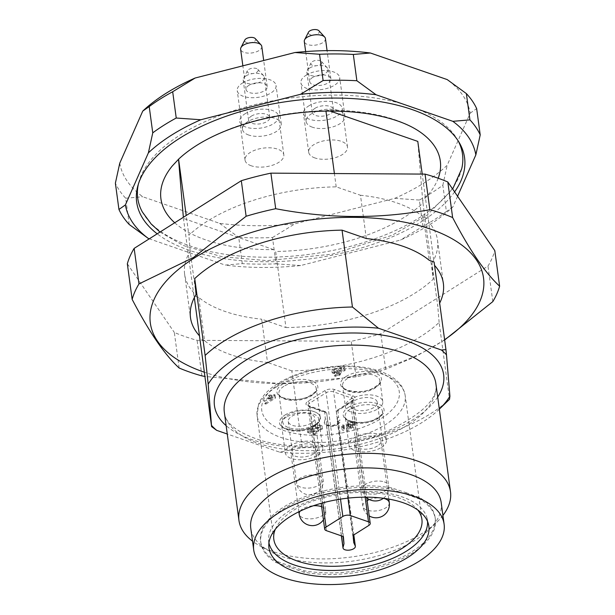 <?xml version="1.0" encoding="UTF-8"?>
<svg xmlns="http://www.w3.org/2000/svg" width="615" height="615" viewBox="0 0 615 615"><rect width="100%" height="100%" fill="white"/><g stroke="black" fill="none" stroke-linecap="round" stroke-linejoin="round"><path stroke-width="0.46" stroke-dasharray="3.08 2.31" d="M405.977 492.638L419.745 497.627A88.06 42.312 -7.7 0 1 435.128 517.538A88.06 42.312 -7.7 0 1 393.946 560.772A88.06 42.312 -7.7 0 1 303.979 570.728L275.981 561.041A88.06 42.312 -7.7 0 1 260.599 541.131A88.06 42.312 -7.7 0 1 301.788 497.896A88.06 42.312 -7.7 0 1 391.755 487.941L405.977 492.638L406.184 494.183L391.963 489.486A88.06 42.312 172.3 0 0 301.996 499.441A88.06 42.312 172.3 0 0 260.806 542.676A88.06 42.312 172.3 0 0 276.197 562.594L275.981 561.041M276.197 562.594L304.187 572.281A88.06 42.312 172.3 0 0 394.154 562.318A88.06 42.312 172.3 0 0 435.343 519.083A88.06 42.312 172.3 0 0 419.953 499.172L419.745 497.627M419.953 499.172L406.184 494.183M304.187 572.281L303.979 570.728M289.965 567.576L289.757 566.031M391.963 489.486L391.755 487.941M454.6 191.888A165.443 79.489 -7.7 0 1 313.204 258.423A165.443 79.489 -7.7 0 1 157.202 233.815M458.106 140.789A163.874 78.735 172.3 0 0 457.145 139.082A163.874 78.735 172.3 0 0 410.482 106.456A163.874 78.735 172.3 0 0 159.408 150.883A163.874 78.735 172.3 0 0 138.875 182.109A163.874 78.735 172.3 0 0 138.398 184.008M142.365 211.975A163.874 78.735 172.3 0 0 310.66 254.179A163.874 78.735 172.3 0 0 461.704 168.802M119.756 163.175A177.012 85.047 172.3 0 0 142.742 196.754L219.563 223.337A177.012 85.047 172.3 0 0 294.977 223.806L394.784 198.33A177.012 85.047 172.3 0 0 447.213 165.22L470.198 113.16A177.012 85.047 172.3 0 0 447.205 79.581M248.691 135.031A19.572 9.402 -7.7 0 1 242.479 129.327A19.572 9.402 -7.7 0 1 247.584 121.77A19.572 9.402 -7.7 0 1 268.355 117.111A19.572 9.402 -7.7 0 1 281.263 124.084A19.572 9.402 -7.7 0 1 270.239 134.385A19.572 9.402 -7.7 0 1 248.691 135.031M314.903 157.947A19.572 9.402 -7.7 0 1 308.692 152.243A19.572 9.402 -7.7 0 1 313.804 144.679A19.572 9.402 -7.7 0 1 334.568 140.028A19.572 9.402 -7.7 0 1 347.475 147A19.572 9.402 -7.7 0 1 336.451 157.302A19.572 9.402 -7.7 0 1 314.903 157.947M312.351 127.197A19.572 9.402 -7.7 0 1 306.139 121.493A19.572 9.402 -7.7 0 1 311.244 113.929A19.572 9.402 -7.7 0 1 332.015 109.278A19.572 9.402 -7.7 0 1 344.923 116.25A19.572 9.402 -7.7 0 1 333.899 126.552A19.572 9.402 -7.7 0 1 312.351 127.197M251.243 165.781A19.572 9.402 -7.7 0 1 245.031 160.077A19.572 9.402 -7.7 0 1 250.144 152.52A19.572 9.402 -7.7 0 1 270.907 147.861A19.572 9.402 -7.7 0 1 283.815 154.834A19.572 9.402 -7.7 0 1 272.791 165.135A19.572 9.402 -7.7 0 1 251.243 165.781M242.279 263.62L238.72 237.336A185.907 89.321 -7.7 0 0 272.491 237.544L276.05 263.827A185.907 89.321 172.3 0 1 242.279 263.62L225.213 265.08L149.291 238.812M129.235 224.498L125.675 198.214A185.907 89.321 -7.7 0 1 115.382 183.178M457.583 196.254L452.855 206.963A177.012 85.047 -7.7 0 1 400.427 240.073L300.62 265.549A177.012 85.047 -7.7 0 1 225.213 265.08M422.912 226.335L419.361 200.052A185.907 89.321 -7.7 0 0 442.838 185.223L446.39 211.506A185.907 89.321 172.3 0 1 422.912 226.335L400.427 240.073M272.491 237.544L294.977 223.806M394.784 198.33L419.361 200.052M300.62 265.549L276.05 263.827M442.838 185.223L447.213 165.22M470.198 113.16L476.656 108.617M452.855 206.963L446.39 211.506M125.675 198.214L142.742 196.754M219.563 223.337L238.72 237.336M178.588 159.185L178.527 159.193A140.958 67.727 172.3 0 0 172.169 166.096M174.714 222.753A140.958 67.727 172.3 0 0 273.629 249.629L275.658 251.497L285.944 327.58L261.667 319.177L267.525 362.466A127.589 61.3 172.3 0 1 204.58 340.687L198.73 297.399A127.589 61.3 172.3 0 0 261.667 319.177M183.693 154.696A142.319 68.38 -7.7 0 1 325.912 110.769L327.611 110.193A140.958 67.727 -7.7 0 1 420.791 132.486M438.203 178.235A140.958 67.727 -7.7 0 1 422.713 200.628L422.982 203.081A142.319 68.38 -7.7 0 1 275.658 251.497M268.955 542.861A80.058 38.461 -7.7 0 1 268.586 539.77A80.058 38.461 -7.7 0 1 315.564 498.903A80.058 38.461 -7.7 0 1 401.987 496.835A80.058 38.461 -7.7 0 1 427.071 518.337A80.058 38.461 -7.7 0 1 427.533 521.42M441.186 502.547A96.063 46.156 -7.7 0 1 429.009 529.707A96.063 46.156 -7.7 0 1 269.731 551.248A96.063 46.156 -7.7 0 1 250.782 528.293M442.923 515.424A106.741 51.283 -7.7 0 1 436.981 522.02A106.741 51.283 -7.7 0 1 260.007 545.951A106.741 51.283 -7.7 0 1 252.527 541.169M444.607 339.695A168.118 80.773 -7.7 0 1 204.242 372.19M444.637 339.964L415.348 356.738L385.636 369.292A186.791 89.752 -7.7 0 1 356.054 376.849L281.608 383.737L204.81 376.411M179.134 368.001L174.322 332.446A186.791 89.752 172.3 0 0 197.1 340.326L351.242 341.287A186.791 89.752 172.3 0 0 380.831 333.737L487.995 266.064A186.791 89.752 172.3 0 0 494.806 250.628M127.336 263.804L174.322 332.446M201.905 375.888L197.1 340.326M356.054 376.849L351.242 341.287M385.636 369.292L380.831 333.737M492.8 301.619L487.995 266.064M196.054 294.508L190.204 251.22A127.589 61.3 172.3 0 0 184.631 274.313A127.589 61.3 172.3 0 0 193.633 292.555L194.325 297.629M302.196 447.743A142.319 68.38 -7.7 0 0 449.519 399.327L439.125 322.452A142.319 68.38 172.3 0 1 291.802 370.868L302.196 447.743L279.648 452.148L227.266 434.021M439.325 409.167L439.325 409.16A127.589 61.3 -7.7 0 1 439.325 409.167A127.589 61.3 -7.7 0 1 279.648 452.148M434.559 265.388A127.589 61.3 172.3 0 0 434.359 265.173L428.248 218.709L423.412 217.034L429.27 260.329M285.944 327.58A142.319 68.38 172.3 0 0 433.268 279.164L431.945 263.212L437.795 306.508A127.589 61.3 172.3 0 0 439.663 303.134M431.945 263.212A127.589 61.3 172.3 0 0 437.511 240.119A127.589 61.3 172.3 0 0 428.509 221.877M204.58 340.687L199.752 339.019M434.359 265.173L434.098 261.998M439.125 322.452L437.795 306.508M291.802 370.868L267.525 362.466M366.332 238.543L360.475 195.255L336.197 186.852A142.319 68.38 172.3 0 0 188.874 235.268L186.207 215.504M423.412 217.034A127.589 61.3 172.3 0 0 360.475 195.255M198.73 297.399L193.902 295.723L193.633 292.555M190.204 251.22L188.874 235.268M330.055 111.038L327.611 110.193M422.713 200.628L417.793 141.404M336.197 186.852L334.399 173.545M428.248 218.709L422.213 174.091M422.982 203.081L433.268 279.164M273.629 249.629L183.447 218.417L183.355 217.303M193.902 295.723L183.447 218.417M318.916 30.75A5.535 2.66 -7.7 0 1 314.18 34.924A5.535 2.66 -7.7 0 1 308.499 32.157M325.443 38.591A10.67 5.128 -7.7 0 1 315.557 45.103A10.67 5.128 -7.7 0 1 304.287 41.451M312.512 77.521A10.67 5.128 -7.7 0 1 323.836 74.984A10.67 5.128 -7.7 0 1 330.878 78.789A10.67 5.128 -7.7 0 1 320.992 85.3A10.67 5.128 -7.7 0 1 309.722 81.649A10.67 5.128 -7.7 0 1 312.512 77.521M306.024 75.276A19.572 9.402 -7.7 0 1 326.788 70.617A19.572 9.402 -7.7 0 1 339.695 77.598A19.572 9.402 -7.7 0 1 321.56 89.536A19.572 9.402 -7.7 0 1 300.912 82.841A19.572 9.402 -7.7 0 1 306.024 75.276M312.335 61.638A5.535 2.66 -7.7 0 1 321.468 61.5A5.535 2.66 -7.7 0 1 316.733 65.674A5.535 2.66 -7.7 0 1 311.059 62.907A5.535 2.66 -7.7 0 1 312.335 61.638M309.629 68.073A10.67 5.128 -7.7 0 1 327.242 67.804A10.67 5.128 -7.7 0 1 328.003 69.341A10.67 5.128 -7.7 0 1 318.109 75.853A10.67 5.128 -7.7 0 1 306.847 72.201A10.67 5.128 -7.7 0 1 307.169 70.517A10.67 5.128 -7.7 0 1 309.629 68.073M315.065 108.271A10.67 5.128 -7.7 0 1 326.396 105.734A10.67 5.128 -7.7 0 1 333.438 109.539A10.67 5.128 -7.7 0 1 323.544 116.051A10.67 5.128 -7.7 0 1 312.282 112.399A10.67 5.128 -7.7 0 1 315.065 108.271M308.576 106.026A19.572 9.402 -7.7 0 1 329.34 101.375A19.572 9.402 -7.7 0 1 342.248 108.348A19.572 9.402 -7.7 0 1 324.12 120.286A19.572 9.402 -7.7 0 1 303.464 113.591A19.572 9.402 -7.7 0 1 308.576 106.026M255.256 38.584A5.535 2.66 -7.7 0 1 250.52 42.766A5.535 2.66 -7.7 0 1 244.839 39.998M261.782 46.425A10.67 5.128 -7.7 0 1 251.896 52.936A10.67 5.128 -7.7 0 1 240.626 49.285M248.852 85.362A10.67 5.128 -7.7 0 1 260.183 82.817A10.67 5.128 -7.7 0 1 267.218 86.623A10.67 5.128 -7.7 0 1 257.331 93.134A10.67 5.128 -7.7 0 1 246.061 89.483A10.67 5.128 -7.7 0 1 248.852 85.362M242.364 83.11A19.572 9.402 -7.7 0 1 263.128 78.459A19.572 9.402 -7.7 0 1 276.035 85.431A19.572 9.402 -7.7 0 1 257.9 97.37A19.572 9.402 -7.7 0 1 237.252 90.674A19.572 9.402 -7.7 0 1 242.364 83.11M248.675 69.48A5.535 2.66 -7.7 0 1 257.808 69.334A5.535 2.66 -7.7 0 1 253.073 73.516A5.535 2.66 -7.7 0 1 247.399 70.748A5.535 2.66 -7.7 0 1 248.675 69.48M245.969 75.914A10.67 5.128 -7.7 0 1 263.581 75.645A10.67 5.128 -7.7 0 1 264.342 77.175A10.67 5.128 -7.7 0 1 254.449 83.686A10.67 5.128 -7.7 0 1 243.186 80.035A10.67 5.128 -7.7 0 1 243.509 78.359A10.67 5.128 -7.7 0 1 245.969 75.914M251.404 116.112A10.67 5.128 -7.7 0 1 262.736 113.567A10.67 5.128 -7.7 0 1 269.777 117.373A10.67 5.128 -7.7 0 1 259.884 123.884A10.67 5.128 -7.7 0 1 248.621 120.233A10.67 5.128 -7.7 0 1 251.404 116.112M244.916 113.86A19.572 9.402 -7.7 0 1 265.68 109.209A19.572 9.402 -7.7 0 1 278.587 116.181A19.572 9.402 -7.7 0 1 260.46 128.12A19.572 9.402 -7.7 0 1 239.804 121.424A19.572 9.402 -7.7 0 1 244.916 113.86M373.835 407.499A13.345 6.411 -7.7 0 1 359.675 410.674A13.345 6.411 -7.7 0 1 350.873 405.915A13.345 6.411 -7.7 0 1 354.363 400.765A13.345 6.411 -7.7 0 1 368.516 397.59A13.345 6.411 -7.7 0 1 377.318 402.341A13.345 6.411 -7.7 0 1 373.835 407.499M377.433 445.983A13.345 6.411 -7.7 0 1 363.273 449.158A13.345 6.411 -7.7 0 1 354.478 444.399A13.345 6.411 -7.7 0 1 357.961 439.241A13.345 6.411 -7.7 0 1 372.121 436.066A13.345 6.411 -7.7 0 1 380.916 440.824A13.345 6.411 -7.7 0 1 377.433 445.983M311.221 423.066A13.345 6.411 -7.7 0 1 297.06 426.241A13.345 6.411 -7.7 0 1 288.258 421.49A13.345 6.411 -7.7 0 1 291.748 416.332A13.345 6.411 -7.7 0 1 305.901 413.157A13.345 6.411 -7.7 0 1 314.703 417.908A13.345 6.411 -7.7 0 1 311.221 423.066M294.301 447.082A13.345 6.411 -7.7 0 1 308.461 443.907A13.345 6.411 -7.7 0 1 317.263 448.658A13.345 6.411 -7.7 0 1 313.773 453.816A13.345 6.411 -7.7 0 1 299.62 456.991A13.345 6.411 -7.7 0 1 290.818 452.24A13.345 6.411 -7.7 0 1 294.301 447.082M334.468 372.644L342.04 371.037L337.72 373.766L334.468 372.644L334.053 369.554L337.304 370.676L341.625 367.947L334.053 369.554M377.856 408.89A18.857 9.064 172.3 0 0 382.784 401.603A18.857 9.064 172.3 0 0 362.881 395.153A18.857 9.064 172.3 0 0 345.407 406.661A18.857 9.064 172.3 0 0 357.845 413.38A18.857 9.064 172.3 0 0 377.856 408.89M381.461 447.374A18.857 9.064 172.3 0 0 386.381 440.086A18.857 9.064 172.3 0 0 366.486 433.637A18.857 9.064 172.3 0 0 349.013 445.137A18.857 9.064 172.3 0 0 361.451 451.864A18.857 9.064 172.3 0 0 381.461 447.374M315.241 424.465A18.857 9.064 172.3 0 0 320.169 417.17A18.857 9.064 172.3 0 0 300.266 410.72A18.857 9.064 172.3 0 0 282.792 422.228A18.857 9.064 172.3 0 0 295.231 428.947A18.857 9.064 172.3 0 0 315.241 424.465M317.801 455.215A18.857 9.064 172.3 0 0 322.729 447.92A18.857 9.064 172.3 0 0 302.826 441.47A18.857 9.064 172.3 0 0 285.352 452.978A18.857 9.064 172.3 0 0 297.791 459.697A18.857 9.064 172.3 0 0 317.801 455.215M337.72 373.766L337.304 370.676M342.04 371.037L341.625 367.947M326.381 530.66L309.653 406.976A1.776 1.13 -70.9 0 0 309.038 406.046A1.776 1.13 -70.9 0 0 308.246 406.184A7.119 3.421 -7.7 0 1 307.846 401.357L324.62 390.771A7.119 3.421 -7.7 0 1 334.606 389.541L352.779 395.829A7.119 3.421 -7.7 0 1 353.179 400.649L336.928 410.489L336.382 411.666L352.095 401.749A5.335 2.568 172.3 0 0 353.487 399.688A5.335 2.568 172.3 0 0 351.795 398.128L333.614 391.84A5.335 2.568 172.3 0 0 326.127 392.762L309.353 403.355A5.335 2.568 172.3 0 0 307.961 405.416A5.335 2.568 172.3 0 0 309.653 406.976L326.673 412.865L343.401 536.557M341.494 535.896L326.327 423.689L327.272 420.045L325.289 418.638L324.728 411.889L325.858 411.865L326.673 412.865L343.009 536.418M353.756 534.95L338.504 422.19A1.776 1.545 155.5 0 1 340.026 420.291A8.003 3.844 -7.7 0 1 332.569 425.734A8.003 3.844 -7.7 0 1 324.366 422.213A1.776 1.53 14.5 0 1 326.327 423.689A6.227 2.99 172.3 0 0 326.288 424.281A6.227 2.99 172.3 0 0 332.861 426.41A6.227 2.99 172.3 0 0 338.627 422.613A6.227 2.99 172.3 0 0 338.504 422.19L336.982 418.846L353.702 542.538M336.374 411.612L353.11 535.357M314.28 425.088L317.355 424.135L322.029 425.803L317.594 428.378L310.091 429.232L315.18 430.992L314.05 431.707L307.185 429.332L317.709 427.525L320.354 425.895L317.44 424.919L315.464 425.618L314.28 425.088L314.696 428.178L315.887 428.709L315.464 425.618M274.298 394.63L275.12 394.915L265.496 400.995L264.227 400.55L271.722 395.814L267.756 395.829L268.893 395.114L274.298 394.63L274.721 397.721L269.309 398.205L268.893 395.114M350.504 427.832L352.387 427.686L354.732 426.187L354.563 425.226C352.925 423.896 350.65 423.804 347.721 424.965L348.782 425.534L353.187 425.772L350.727 427.171L348.682 426.825L347.506 427.433L349.466 428.471L343.724 429.339L344.415 428.171L342.978 427.832L342.063 429.416L341.648 426.326L342.563 424.734L343.993 425.08L343.301 426.249L349.043 425.38L347.083 424.342L348.259 423.735L350.312 424.081L352.772 422.682L348.367 422.444L347.298 421.867C350.227 420.714 352.51 420.806 354.14 422.136L354.317 423.097L351.964 424.596L350.089 424.742L350.711 425.503L346.545 427.902C343.854 428.063 342.224 427.54 341.648 426.326L342.063 429.416C342.64 430.631 344.277 431.161 346.968 430.992L351.127 428.601L350.504 427.832L350.089 424.742M354.14 422.136L354.732 426.187L354.14 422.136M343.301 426.226L343.724 429.339L343.301 426.249M343.747 366.832L344.792 367.193L338.581 371.114L339.98 371.606L338.903 372.283L337.497 371.798L335.206 373.251L333.93 372.805L336.221 371.36L331.716 369.8L332.8 369.115L343.747 366.832L344.169 369.93L333.215 372.206L332.8 369.115M336.974 418.777L338.534 417.008L340.026 420.291M315.887 428.709L317.855 428.009L320.776 428.993L318.124 430.615L308.569 431.961L308.153 428.863M308.569 431.961L307.608 432.422L307.185 429.332M307.608 432.422L314.473 434.797L314.05 431.707M314.473 434.797L315.603 434.082L315.18 430.992M315.603 434.082L310.506 432.322L310.091 429.232M310.506 432.322L318.017 431.469L322.445 428.901L317.771 427.225L314.696 428.178M269.309 398.205L268.171 398.92L267.756 395.829M268.171 398.92L272.137 398.912L271.722 395.814M272.137 398.912L264.642 403.648L264.227 400.55M264.642 403.648L265.918 404.086L265.496 400.995M265.918 404.086L275.543 398.005L275.12 394.915M275.543 398.005L274.721 397.721M347.721 424.965L347.298 421.867M348.782 425.534L348.367 422.444M348.682 426.825L348.259 423.735M347.506 427.433L347.083 424.342M344.415 428.171L343.993 425.08M342.978 427.832L342.563 424.734M333.215 372.206L332.138 372.89L331.716 369.8M332.138 372.89L336.643 374.45L336.221 371.36M336.643 374.45L334.345 375.896L333.93 372.805M334.345 375.896L335.621 376.342L335.206 373.251M335.621 376.342L337.919 374.889L337.497 371.798M337.919 374.889L339.319 375.373L338.903 372.283M339.319 375.373L340.403 374.696L339.98 371.606M340.403 374.696L338.996 374.212L338.581 371.114M338.996 374.212L345.207 370.284L344.792 367.193M345.207 370.284L344.169 369.93M275.32 529.254A74.715 35.901 -7.7 0 1 343.055 493.76A74.715 35.901 -7.7 0 1 417.785 509.989M224.321 412.219A106.741 51.283 172.3 0 0 336.966 448.735A106.741 51.283 172.3 0 0 435.874 383.614C438.457 397.905 423.497 413.165 390.986 429.393C375.058 436.258 357.43 441.101 338.112 443.915C309.66 447.766 284.322 446.744 262.098 440.84C237.605 432.86 225.005 423.32 224.321 412.219M437.688 397.059A115.635 55.558 -7.7 0 1 336.497 445.245A115.635 55.558 -7.7 0 1 226.136 425.665M384.367 481.945A13.345 6.411 -7.7 0 1 388.611 485.835A13.345 6.411 -7.7 0 1 376.242 493.976A13.345 6.411 -7.7 0 1 362.166 489.409A13.345 6.411 -7.7 0 1 365.648 484.251A13.345 6.411 -7.7 0 1 384.367 481.945M389.28 502.67A13.345 6.411 -7.7 0 1 376.918 510.811A13.345 6.411 -7.7 0 1 362.835 506.245A13.345 6.411 -7.7 0 1 366.325 501.087A13.345 6.411 -7.7 0 1 367.132 500.61M369.423 499.557A13.345 6.411 -7.7 0 1 383.368 498.319M318.831 475.872A13.345 6.411 -7.7 0 1 323.067 479.754A13.345 6.411 -7.7 0 1 310.706 487.895A13.345 6.411 -7.7 0 1 296.622 483.329A13.345 6.411 -7.7 0 1 300.105 478.178A13.345 6.411 -7.7 0 1 318.831 475.872M321.653 506.714A13.345 6.411 -7.7 0 1 325.619 510.504A13.345 6.411 -7.7 0 1 313.258 518.645A13.345 6.411 -7.7 0 1 299.174 514.079M300.105 511.165A13.345 6.411 -7.7 0 1 302.665 508.928A13.345 6.411 -7.7 0 1 313.396 505.753M353.179 400.649A1.776 1.076 57.7 0 0 352.441 400.696A1.776 1.076 57.7 0 0 352.095 401.749L368.815 525.441M352.779 395.829A1.776 1.13 -70.9 0 0 351.795 398.128L365.179 497.158M334.606 389.541A1.776 1.13 -70.9 0 0 333.614 391.84L347.99 498.127M324.62 390.771A1.776 1.076 -122.3 0 1 326.127 392.762L340.502 499.119M307.846 401.357A1.776 1.076 -122.3 0 1 309.353 403.355L322.806 502.862M347.513 378.494A18.857 9.064 172.3 0 0 342.586 385.782A18.857 9.064 172.3 0 0 355.024 392.508A18.857 9.064 172.3 0 0 375.035 388.019A18.857 9.064 172.3 0 0 379.962 380.731A18.857 9.064 172.3 0 0 367.524 374.012A18.857 9.064 172.3 0 0 347.513 378.494M350.066 409.244A18.857 9.064 172.3 0 0 345.146 416.532A18.857 9.064 172.3 0 0 357.584 423.258A18.857 9.064 172.3 0 0 377.595 418.769A18.857 9.064 172.3 0 0 382.515 411.481A18.857 9.064 172.3 0 0 370.076 404.762A18.857 9.064 172.3 0 0 350.066 409.244M283.853 386.335A18.857 9.064 172.3 0 0 278.926 393.623A18.857 9.064 172.3 0 0 291.364 400.342A18.857 9.064 172.3 0 0 311.375 395.86A18.857 9.064 172.3 0 0 316.302 388.572A18.857 9.064 172.3 0 0 303.864 381.846A18.857 9.064 172.3 0 0 283.853 386.335M286.406 417.085A18.857 9.064 172.3 0 0 281.486 424.373A18.857 9.064 172.3 0 0 293.924 431.092A18.857 9.064 172.3 0 0 313.934 426.61A18.857 9.064 172.3 0 0 318.854 419.322A18.857 9.064 172.3 0 0 306.416 412.596A18.857 9.064 172.3 0 0 286.406 417.085M324.728 411.889L308.246 406.184M324.366 422.213L325.289 418.638M337.973 410.259L338.534 417.008M346.007 376.503A20.633 9.917 -7.7 0 1 380.631 376.718A20.633 9.917 -7.7 0 1 356.562 391.916A20.633 9.917 -7.7 0 1 346.007 376.503M348.559 407.253A20.633 9.917 -7.7 0 1 383.183 407.468A20.633 9.917 -7.7 0 1 359.114 422.666A20.633 9.917 -7.7 0 1 348.559 407.253M282.346 384.337A20.633 9.917 -7.7 0 1 316.971 384.552A20.633 9.917 -7.7 0 1 292.901 399.758A20.633 9.917 -7.7 0 1 282.346 384.337M284.899 415.087A20.633 9.917 -7.7 0 1 319.531 415.302A20.633 9.917 -7.7 0 1 295.454 430.508A20.633 9.917 -7.7 0 1 284.899 415.087M317.855 428.009L317.44 424.919M320.776 428.993L320.354 425.903L320.776 428.993M318.124 430.615L317.709 427.525M311.682 432.107L311.267 429.016M314.365 431.853L313.942 428.763M318.017 431.469L317.594 428.378M317.771 427.225L317.355 424.135M272.307 398.143L271.884 395.045M270.123 399.004L269.701 395.906M350.727 427.171L350.312 424.081M346.968 430.992L346.545 427.902M352.387 427.686L351.964 424.596M279.879 383.483A69.38 33.333 172.3 0 0 315.364 435.32A69.38 33.333 172.3 0 0 396.298 384.214A69.38 33.333 172.3 0 0 279.879 383.483M276.612 386.774A74.715 35.901 -7.7 0 1 355.901 369A74.715 35.901 -7.7 0 1 405.185 395.637A74.715 35.901 -7.7 0 1 385.667 424.511A74.715 35.901 -7.7 0 1 306.385 442.285A74.715 35.901 -7.7 0 1 257.093 415.655A74.715 35.901 -7.7 0 1 276.612 386.774M435.343 519.083L435.128 517.538M260.806 542.676L260.599 541.131M138.875 182.109L137.837 185.922M457.145 139.082L459.159 142.48M160.015 232.04L183.332 245.508L221.846 256.701L267.102 260.629L332.215 254.156L392.17 235.245L427.21 215.027L452.663 189.066M268.586 539.77L268.801 546.02M427.071 518.337L428.517 524.426M429.009 529.707L436.981 522.02M269.731 551.248L260.007 545.951M184.631 274.313L190.489 317.601M437.511 240.119L443.361 283.415M330.878 78.789L327.072 50.638M309.722 81.649L305.655 51.575M344.923 116.25L339.695 77.598M306.139 121.493L300.912 82.841M311.059 62.907L307.169 70.517M321.468 61.5L327.242 67.804M333.438 109.539L328.003 69.341M312.282 112.399L306.847 72.201M347.475 147L342.248 108.348M308.692 152.243L303.464 113.591M267.218 86.623L263.689 60.508M246.061 89.483L242.864 65.828M281.263 124.084L276.035 85.431M242.479 129.327L237.252 90.674M247.399 70.748L243.509 78.359M257.808 69.334L263.581 75.645M269.777 117.373L264.342 77.175M248.621 120.233L243.186 80.035M283.815 154.834L278.587 116.181M245.031 160.077L239.804 121.424M350.873 405.915L362.166 489.409A13.345 13.345 0 0 0 366.056 497.158M383.429 498.265A13.345 13.345 0 0 0 388.611 485.835L377.318 402.341M354.478 444.399L362.835 506.245A13.345 13.345 0 0 0 369.2 515.9M288.258 421.49L296.622 483.329A13.345 13.345 0 0 0 311.636 494.768A13.345 13.345 0 0 0 323.067 479.754L314.703 417.908M323.429 519.806A13.345 13.345 0 0 0 325.619 510.504L317.263 448.658M388.795 499.08L380.916 440.824M298.867 511.765L290.818 452.24M337.028 410.428L353.487 399.665L366.755 497.796M325.75 411.835L307.954 405.393L321.191 503.308M353.81 534.912L338.627 422.613C339.803 422.736 337.858 423.697 332.784 425.488C327.142 425.073 324.974 424.665 326.288 424.281L341.371 535.85M382.784 401.603L379.962 380.731C378.717 381.938 383.745 381.761 372.067 388.703C358.091 395.453 339.726 388.841 342.586 385.782L345.407 406.661M386.381 440.086L382.515 411.481C381.269 412.688 386.305 412.511 374.62 419.453C360.651 426.203 342.286 419.591 345.146 416.532L349.013 445.137M320.169 417.17L316.302 388.572C315.057 389.772 320.084 389.595 308.407 396.537C294.431 403.286 276.066 396.675 278.926 393.623L282.792 422.228M322.729 447.92L318.854 419.322C317.609 420.522 322.644 420.345 310.959 427.287C296.991 434.036 278.626 427.425 281.486 424.373L285.352 452.978M322.029 425.803L322.445 428.901M352.772 422.682L353.187 425.772M349.043 425.38L349.466 428.471M350.711 425.503L351.127 428.601M354.378 422.643L354.793 425.734M273.821 539.347L257.093 415.655L258.584 404.178C261.675 396.544 268.032 389.695 277.657 383.614C290.588 375.619 306.27 370.245 324.689 367.501C335.875 365.902 346.706 365.571 357.184 366.509C372.413 367.939 384.506 371.768 393.462 378.01C400.257 382.899 404.17 388.772 405.185 395.637L421.905 519.321"/><path stroke-width="0.92" d="M157.202 233.815A165.443 79.489 -7.7 0 1 137.837 185.922A165.443 79.489 -7.7 0 1 245.085 110.323A165.443 79.489 -7.7 0 1 412.042 109.547A165.443 79.489 -7.7 0 1 459.159 142.48A165.443 79.489 -7.7 0 1 454.6 191.888M138.398 184.008A163.874 78.735 172.3 0 0 142.365 211.975L151.252 224.091L160.015 232.04M452.663 189.066L461.704 168.802A163.874 78.735 172.3 0 0 458.106 140.789M466.362 93.58L469.921 119.864A185.907 89.321 172.3 0 1 480.215 134.9L476.656 108.617A185.907 89.321 -7.7 0 0 466.362 93.58L447.205 79.581L370.384 52.998A177.012 85.047 172.3 0 0 294.969 52.521L195.17 78.005A177.012 85.047 172.3 0 0 142.742 111.107L119.756 163.175L115.382 183.178L118.941 209.461A185.907 89.321 172.3 0 0 129.235 224.498L148.392 238.497A177.012 85.047 -7.7 0 1 125.399 204.918L148.384 152.858A177.012 85.047 -7.7 0 1 200.813 119.748L300.62 94.272A177.012 85.047 -7.7 0 1 376.034 94.741L452.855 121.324A177.012 85.047 -7.7 0 1 475.841 154.903L457.583 196.254M176.236 118.026L172.684 91.743A185.907 89.321 -7.7 0 0 149.207 106.564L152.758 132.848A185.907 89.321 172.3 0 1 176.236 118.026L200.813 119.748M356.877 80.742L353.318 54.458A185.907 89.321 -7.7 0 0 319.546 54.251L323.106 80.534A185.907 89.321 172.3 0 1 356.877 80.742L376.034 94.741M148.392 238.497L149.291 238.812M480.215 134.9L475.841 154.903M370.384 52.998L353.318 54.458M452.855 121.324L469.921 119.864M319.546 54.251L294.969 52.521M195.17 78.005L172.684 91.743M300.62 94.272L323.106 80.534M149.207 106.564L142.742 111.107M118.941 209.461L125.399 204.918M148.384 152.858L152.758 132.848M178.581 159.216L172.169 166.096A140.958 67.727 172.3 0 0 174.714 222.753M186.207 215.504L178.588 159.185A142.319 68.38 -7.7 0 1 183.693 154.696C201.297 140.328 225.667 128.95 256.786 120.571C294.185 111.123 330.324 108.717 365.202 113.352C389.579 117.035 408.106 123.415 420.791 132.486A140.958 67.727 -7.7 0 1 438.203 178.235M427.533 521.42A80.058 38.461 -7.7 0 1 353.225 568.998A80.058 38.461 -7.7 0 1 268.955 542.861M403.248 502.755A80.68 38.76 -7.7 0 1 428.517 524.426A80.68 38.76 -7.7 0 1 354.102 575.479A80.68 38.76 -7.7 0 1 268.801 546.02A80.68 38.76 -7.7 0 1 316.148 504.838A80.68 38.76 -7.7 0 1 403.248 502.755M413.611 496.205A96.063 46.156 -7.7 0 1 444.107 524.195A96.063 46.156 -7.7 0 1 355.093 582.805A96.063 46.156 -7.7 0 1 253.711 549.933A96.063 46.156 -7.7 0 1 307.831 499.372A96.063 46.156 -7.7 0 1 413.611 496.205M253.711 549.933L250.782 528.293A96.063 46.156 -7.7 0 1 304.902 477.724A96.063 46.156 -7.7 0 1 410.682 474.565A96.063 46.156 -7.7 0 1 441.186 502.547L444.107 524.195M252.527 541.169A106.741 51.283 -7.7 0 1 238.951 520.444A106.741 51.283 -7.7 0 1 299.082 464.264A106.741 51.283 -7.7 0 1 416.616 460.743A106.741 51.283 -7.7 0 1 450.503 491.839A106.741 51.283 -7.7 0 1 442.923 515.424M204.242 372.19A168.118 80.773 -7.7 0 1 194.232 258.054A168.118 80.773 -7.7 0 1 427.348 228.065A168.118 80.773 -7.7 0 1 444.607 339.695M204.81 376.411L201.905 375.888A186.791 89.752 -7.7 0 1 179.134 368.001C164.858 354.947 149.191 332.069 132.148 299.367A186.791 89.752 -7.7 0 1 138.959 283.93L193.533 257.462L246.123 216.257A186.791 89.752 -7.7 0 1 275.704 208.708C328.172 218.748 379.555 219.071 429.854 209.669A186.791 89.752 -7.7 0 1 452.632 217.549C469.537 250.044 485.197 272.922 499.618 286.19A186.791 89.752 -7.7 0 1 492.8 301.619L444.637 339.964M429.854 209.669L425.05 174.107L270.9 173.146A186.791 89.752 172.3 0 0 241.311 180.702L134.155 248.375A186.791 89.752 172.3 0 0 127.336 263.804L132.148 299.367M452.632 217.549L447.82 181.986A186.791 89.752 172.3 0 0 425.05 174.107M275.704 208.708L270.9 173.146M246.123 216.257L241.311 180.702M138.959 283.93L134.155 248.375M499.618 286.19L494.806 250.628L447.82 181.986M227.266 434.021L216.711 430.362L211.598 426.618L208.178 384.183A127.589 61.3 -7.7 0 1 378.456 328.226L352.441 307.016L342.048 230.148A142.319 68.38 172.3 0 0 194.732 278.564L205.126 355.439A142.319 68.38 -7.7 0 1 352.441 307.016M216.711 430.362A127.589 61.3 -7.7 0 1 211.614 425.519M194.732 278.564L196.054 294.508A127.589 61.3 172.3 0 0 190.489 317.601A127.589 61.3 172.3 0 0 199.491 335.844L194.325 297.629M449.519 399.327L449.919 396.183A127.589 61.3 -7.7 0 1 439.325 409.16L449.557 399.296M439.663 303.134A127.589 61.3 172.3 0 0 443.361 283.415A127.589 61.3 172.3 0 0 434.559 265.388M441.393 350.004A127.589 61.3 -7.7 0 1 446.49 354.847L445.944 349.597L441.393 350.004L378.456 328.226M449.919 396.183L446.49 354.847M208.178 384.183L205.126 355.439M211.598 426.618L199.491 335.844M445.944 349.597L434.098 261.998L429.27 260.329A127.589 61.3 172.3 0 0 366.332 238.543L342.048 230.148M422.213 174.091L417.793 141.404L330.055 111.038M334.399 173.545L325.95 111.077M183.355 217.303L178.535 159.262M305.655 51.575L304.287 41.451A10.67 5.128 -7.7 0 1 304.617 39.767L308.499 32.157A5.535 2.66 -7.7 0 1 309.783 30.888A5.535 2.66 -7.7 0 1 318.916 30.75L324.682 37.054A10.67 5.128 -7.7 0 1 325.443 38.591L327.072 50.638M304.617 39.767A10.67 5.128 -7.7 0 1 307.077 37.323A10.67 5.128 -7.7 0 1 324.682 37.054M242.864 65.828L240.626 49.285A10.67 5.128 -7.7 0 1 240.957 47.609L244.839 39.998A5.535 2.66 -7.7 0 1 246.123 38.73A5.535 2.66 -7.7 0 1 255.256 38.584L261.021 44.895A10.67 5.128 -7.7 0 1 261.782 46.425L263.689 60.508M240.957 47.609A10.67 5.128 -7.7 0 1 243.417 45.156A10.67 5.128 -7.7 0 1 261.021 44.895M368.516 521.82L350.342 515.531A5.335 2.568 172.3 0 0 342.847 516.454L326.073 527.047A5.335 2.568 172.3 0 0 324.682 529.108A5.335 2.568 172.3 0 0 326.381 530.66L343.401 536.557L343.993 543.729L343.047 547.381A6.227 2.99 172.3 0 0 343.009 547.965A6.227 2.99 172.3 0 0 349.581 550.094A6.227 2.99 172.3 0 0 355.355 546.297A6.227 2.99 172.3 0 0 355.232 545.882L353.702 542.538L353.11 535.357L368.815 525.441A5.335 2.568 172.3 0 0 370.207 523.373A5.335 2.568 172.3 0 0 368.516 521.82L365.179 497.158M343.009 536.418L343.993 543.729M417.785 509.989A74.715 35.901 -7.7 0 1 421.905 519.321A74.715 35.901 -7.7 0 1 402.395 548.203A74.715 35.901 -7.7 0 1 323.106 565.977A74.715 35.901 -7.7 0 1 273.821 539.347A74.715 35.901 -7.7 0 1 275.32 529.254M450.503 491.839L435.874 383.614A106.741 51.283 172.3 0 0 401.979 352.518A106.741 51.283 172.3 0 0 284.445 356.031A106.741 51.283 172.3 0 0 224.321 412.219L238.951 520.444M226.136 425.665A115.635 55.558 -7.7 0 1 260.237 352.518A115.635 55.558 -7.7 0 1 406.93 341.002A115.635 55.558 -7.7 0 1 437.688 397.059M383.368 498.319A13.345 6.411 -7.7 0 1 385.044 498.78A13.345 6.411 -7.7 0 1 389.28 502.67L388.795 499.08M367.132 500.61A13.345 6.411 -7.7 0 1 369.423 499.557M313.396 505.753A13.345 6.411 -7.7 0 1 321.384 506.622A13.345 6.411 -7.7 0 1 321.653 506.714M323.429 519.806A13.345 13.345 0 0 1 299.174 514.079A13.345 6.411 -7.7 0 1 300.105 511.165M347.99 498.127L350.342 515.531M340.502 499.119L342.847 516.454M322.806 502.862L326.073 527.047M341.494 535.896L343.047 547.381M353.756 534.95L355.232 545.882M366.056 497.158A13.345 13.345 0 0 0 383.429 498.265M369.2 515.9A13.345 13.345 0 0 0 389.28 502.67M299.174 514.079L298.867 511.765M366.755 497.796L370.207 523.373M321.191 503.308L324.682 529.108M341.371 535.85L343.009 547.965M353.81 534.912L355.355 546.297"/></g></svg>
